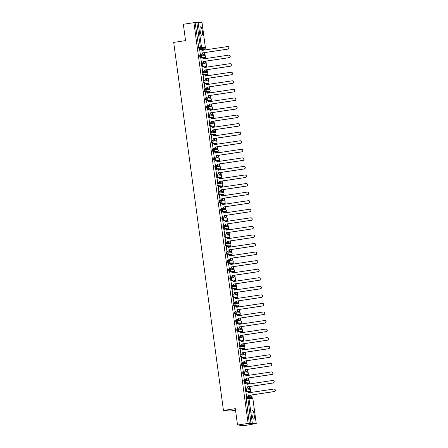 <?xml version="1.0" encoding="UTF-8"?>
<svg xmlns="http://www.w3.org/2000/svg" width="448" height="448" viewBox="0 0 448 448"><rect width="100%" height="100%" fill="white"/><g stroke="black" fill="none" stroke-linecap="round" stroke-linejoin="round"><path stroke-width="0.67" d="M254.19 414.904A4.329 1.047 81.5 0 0 252.476 410.536A4.329 1.047 81.5 0 0 252.045 414.725A4.329 1.047 81.5 0 0 253.753 419.093A4.329 1.047 81.5 0 0 254.19 414.904M202.306 31.158A4.329 1.047 81.5 0 0 200.592 26.79A4.329 1.047 81.5 0 0 200.161 30.979A4.329 1.047 81.5 0 0 201.869 35.347A4.329 1.047 81.5 0 0 202.306 31.158M244.922 389.043L245.51 388.959L244.922 389.043L245.235 391.238L245.823 391.149L245.526 388.954A1.109 1.075 94.8 0 1 246.736 389.894A1.109 1.075 -85.2 0 1 245.823 391.149L249.71 391.479A1.109 1.075 -85.2 0 0 249.654 389.273A1.109 1.109 0 0 1 249.726 391.479L245.235 391.238M244.334 380.397L243.768 380.481L244.076 382.676L244.664 382.592L244.367 380.397A1.109 1.075 94.8 0 1 245.582 381.332A1.109 1.075 -85.2 0 1 244.664 382.592L248.556 382.917A1.109 1.075 -85.2 0 0 248.5 380.716A1.109 1.109 0 0 1 248.567 382.917L244.076 382.676M242.609 371.918L243.191 371.834L242.609 371.918L242.922 374.114L243.505 374.03L243.208 371.834A1.109 1.075 94.8 0 1 244.423 372.77A1.109 1.075 -85.2 0 1 243.505 374.03L247.397 374.354A1.109 1.075 -85.2 0 0 247.341 372.154A1.109 1.109 0 0 1 247.414 374.354L242.922 374.114M241.45 363.356L242.038 363.272L241.45 363.356L241.763 365.551L242.351 365.467L242.049 363.272A1.109 1.075 94.8 0 1 243.264 364.207A1.109 1.075 -85.2 0 1 242.351 365.467L246.238 365.792A1.109 1.075 -85.2 0 0 246.182 363.591A1.109 1.109 0 0 1 246.254 365.792L241.763 365.551M240.862 354.715L240.29 354.799L240.184 355.869L240.604 356.989L241.192 356.905L240.895 354.71A1.109 1.075 94.8 0 1 242.105 355.645A1.109 1.075 -85.2 0 1 241.192 356.905L245.078 357.23A1.109 1.075 -85.2 0 0 245.028 355.029A1.109 1.109 0 0 1 245.095 357.23L240.604 356.989M239.708 346.153L239.137 346.237L239.025 347.306L239.45 348.432L240.033 348.342L239.736 346.147A1.109 1.075 94.8 0 1 240.951 347.088A1.109 1.075 -85.2 0 1 240.033 348.342L243.925 348.667A1.109 1.075 -85.2 0 0 243.869 346.466A1.109 1.109 0 0 1 243.936 348.667L239.45 348.432M237.978 337.674L238.566 337.585L237.978 337.674L238.291 339.87L238.874 339.78L238.577 337.585A1.109 1.075 94.8 0 1 239.792 338.526A1.109 1.075 -85.2 0 1 238.874 339.78L242.766 340.105A1.109 1.075 -85.2 0 0 242.71 337.904A1.109 1.109 0 0 1 242.782 340.105L238.291 339.87M237.39 329.028L236.818 329.112L236.712 330.187L237.132 331.307L237.72 331.218L237.423 329.022A1.109 1.075 94.8 0 1 238.633 329.963A1.109 1.075 -85.2 0 1 237.72 331.218L241.606 331.548A1.109 1.075 -85.2 0 0 241.55 329.342A1.109 1.109 0 0 1 241.623 331.548L237.132 331.307M235.665 320.55L236.247 320.46L235.665 320.55L235.973 322.745L236.561 322.655L236.264 320.46A1.109 1.075 94.8 0 1 237.479 321.401A1.109 1.075 -85.2 0 1 236.561 322.655L240.453 322.986A1.109 1.075 -85.2 0 0 240.397 320.779A1.109 1.109 0 0 1 240.464 322.986L235.973 322.745M234.506 311.987L235.088 311.898L234.506 311.987L234.819 314.182L235.402 314.093L235.105 311.898A1.109 1.075 94.8 0 1 236.32 312.838A1.109 1.075 -85.2 0 1 235.402 314.093L239.294 314.423A1.109 1.075 -85.2 0 0 239.238 312.217A1.109 1.109 0 0 1 239.31 314.423L234.819 314.182M233.918 303.341L233.346 303.425L233.234 304.5L233.66 305.62L234.242 305.53L233.946 303.335A1.109 1.075 94.8 0 1 235.161 304.276A1.109 1.075 -85.2 0 1 234.242 305.53L238.134 305.861A1.109 1.075 -85.2 0 0 238.078 303.654A1.109 1.109 0 0 1 238.151 305.861L233.66 305.62M232.187 294.862L232.775 294.778L232.187 294.862L232.501 297.058L233.089 296.974L232.792 294.778A1.109 1.075 94.8 0 1 234.002 295.714A1.109 1.075 -85.2 0 1 233.089 296.974L236.975 297.298A1.109 1.075 -85.2 0 0 236.925 295.098A1.109 1.109 0 0 1 236.992 297.298L232.501 297.058M231.034 286.3L231.616 286.216L231.034 286.3L231.347 288.495L231.93 288.411L231.633 286.216A1.109 1.075 94.8 0 1 232.848 287.151A1.109 1.075 -85.2 0 1 231.93 288.411L235.822 288.736A1.109 1.075 -85.2 0 0 235.766 286.535A1.109 1.109 0 0 1 235.833 288.736L231.347 288.495M230.446 277.659L229.874 277.738L229.762 278.813L230.188 279.933L230.77 279.849L230.474 277.654A1.109 1.075 94.8 0 1 231.689 278.589A1.109 1.075 -85.2 0 1 230.77 279.849L234.662 280.174A1.109 1.075 -85.2 0 0 234.606 277.973A1.109 1.109 0 0 1 234.679 280.174L230.188 279.933M229.286 269.097L228.715 269.181L228.603 270.25L229.029 271.37L229.617 271.286L229.32 269.091A1.109 1.075 94.8 0 1 230.53 270.026A1.109 1.075 -85.2 0 1 229.617 271.286L233.503 271.611A1.109 1.075 -85.2 0 0 233.447 269.41A1.109 1.109 0 0 1 233.52 271.611L229.029 271.37M228.127 260.534L227.562 260.618L227.45 261.688L227.87 262.814L228.458 262.724L228.161 260.529A1.109 1.075 94.8 0 1 229.376 261.47A1.109 1.075 -85.2 0 1 228.458 262.724L232.35 263.049A1.109 1.075 -85.2 0 0 232.294 260.848A1.109 1.109 0 0 1 232.361 263.049L227.87 262.814M226.974 251.972L226.402 252.056L226.29 253.131L226.716 254.251L227.298 254.162L227.002 251.966A1.109 1.075 94.8 0 1 228.217 252.907A1.109 1.075 -85.2 0 1 227.298 254.162L231.19 254.486A1.109 1.075 -85.2 0 0 231.134 252.286A1.109 1.109 0 0 1 231.207 254.486L226.716 254.251M225.243 243.494L225.831 243.404L225.243 243.494L225.557 245.689L226.139 245.599L225.842 243.404A1.109 1.075 94.8 0 1 227.058 244.345A1.109 1.075 -85.2 0 1 226.139 245.599L230.031 245.93A1.109 1.075 -85.2 0 0 229.975 243.723A1.109 1.109 0 0 1 230.048 245.93L225.557 245.689M224.655 234.847L224.084 234.931L223.978 236.006L224.398 237.126L224.986 237.037L224.689 234.842A1.109 1.075 94.8 0 1 225.898 235.782A1.109 1.075 -85.2 0 1 224.986 237.037L228.872 237.367A1.109 1.075 -85.2 0 0 228.822 235.161A1.109 1.109 0 0 1 228.889 237.367L224.398 237.126M223.502 226.285L222.93 226.369L222.818 227.444L223.244 228.564L223.826 228.474L223.53 226.279A1.109 1.075 94.8 0 1 224.745 227.22A1.109 1.075 -85.2 0 1 223.826 228.474L227.718 228.805A1.109 1.075 -85.2 0 0 227.662 226.598A1.109 1.109 0 0 1 227.73 228.805L223.244 228.564M221.771 217.806L222.359 217.722L221.771 217.806L222.085 220.002L222.667 219.912L222.37 217.717A1.109 1.075 94.8 0 1 223.586 218.658A1.109 1.075 -85.2 0 1 222.667 219.912L226.559 220.242A1.109 1.075 -85.2 0 0 226.503 218.036A1.109 1.109 0 0 1 226.576 220.242L222.085 220.002M221.183 209.16L220.612 209.244L220.926 211.439L221.514 211.355L221.217 209.16A1.109 1.075 94.8 0 1 222.426 210.095A1.109 1.075 -85.2 0 1 221.514 211.355L225.4 211.68A1.109 1.075 -85.2 0 0 225.344 209.479A1.109 1.109 0 0 1 225.417 211.68L220.926 211.439M220.024 200.598L219.458 200.682L219.766 202.877L220.354 202.793L220.058 200.598A1.109 1.075 94.8 0 1 221.267 201.533A1.109 1.075 -85.2 0 1 220.354 202.793L224.246 203.118A1.109 1.075 -85.2 0 0 224.19 200.917A1.109 1.109 0 0 1 224.258 203.118L219.766 202.877M218.87 192.041L218.299 192.119L218.187 193.194L218.613 194.314L219.195 194.23L218.898 192.035A1.109 1.075 94.8 0 1 220.114 192.97A1.109 1.075 -85.2 0 1 219.195 194.23L223.087 194.555A1.109 1.075 -85.2 0 0 223.031 192.354A1.109 1.109 0 0 1 223.104 194.555L218.613 194.314M217.711 183.478L217.14 183.562L217.028 184.632L217.454 185.752L218.036 185.668L217.739 183.473A1.109 1.075 94.8 0 1 218.954 184.408A1.109 1.075 -85.2 0 1 218.036 185.668L221.928 185.993A1.109 1.075 -85.2 0 0 221.872 183.792A1.109 1.109 0 0 1 221.945 185.993L217.454 185.752M216.552 174.916L215.981 175L215.874 176.07L216.294 177.195L216.882 177.106L216.586 174.91A1.109 1.075 94.8 0 1 217.795 175.851A1.109 1.075 -85.2 0 1 216.882 177.106L220.769 177.43A1.109 1.075 -85.2 0 0 220.718 175.23A1.109 1.109 0 0 1 220.786 177.43L216.294 177.195M214.827 166.438L215.41 166.348L214.827 166.438L215.141 168.633L215.723 168.543L215.426 166.348A1.109 1.075 94.8 0 1 216.642 167.289A1.109 1.075 -85.2 0 1 215.723 168.543L219.615 168.874A1.109 1.075 -85.2 0 0 219.559 166.667A1.109 1.109 0 0 1 219.626 168.868L215.141 168.633M214.239 157.791L213.668 157.875L213.556 158.95L213.982 160.07L214.564 159.981L214.267 157.786A1.109 1.075 94.8 0 1 215.482 158.726A1.109 1.075 -85.2 0 1 214.564 159.981L218.456 160.311A1.109 1.075 -85.2 0 0 218.4 158.105A1.109 1.109 0 0 1 218.473 160.311L213.982 160.07M213.08 149.229L212.509 149.313L212.397 150.388L212.822 151.508L213.41 151.418L213.114 149.223A1.109 1.075 94.8 0 1 214.323 150.164A1.109 1.075 -85.2 0 1 213.41 151.418L217.297 151.749A1.109 1.075 -85.2 0 0 217.241 149.542A1.109 1.109 0 0 1 217.314 151.749L212.822 151.508M211.355 140.75L211.938 140.661L211.355 140.75L211.663 142.946L212.251 142.856L211.954 140.661A1.109 1.075 94.8 0 1 213.164 141.602A1.109 1.075 -85.2 0 1 212.251 142.856L216.143 143.186A1.109 1.075 -85.2 0 0 216.087 140.98A1.109 1.109 0 0 1 216.154 143.186L211.663 142.946M210.767 132.104L210.196 132.188L210.084 133.263L210.51 134.383L211.092 134.294L210.795 132.098A1.109 1.075 94.8 0 1 212.01 133.039A1.109 1.075 -85.2 0 1 211.092 134.294L214.984 134.624A1.109 1.075 -85.2 0 0 214.928 132.418A1.109 1.109 0 0 1 215.001 134.624L210.51 134.383M209.608 123.542L209.037 123.626L209.35 125.821L209.933 125.737L209.636 123.542A1.109 1.075 94.8 0 1 210.851 124.477A1.109 1.075 -85.2 0 1 209.933 125.737L213.825 126.062A1.109 1.075 -85.2 0 0 213.769 123.861A1.109 1.109 0 0 1 213.842 126.062L209.35 125.821M207.878 115.063L208.466 114.979L207.878 115.063L208.191 117.258L208.779 117.174L208.482 114.979A1.109 1.075 94.8 0 1 209.692 115.914A1.109 1.075 -85.2 0 1 208.779 117.174L212.666 117.499A1.109 1.075 -85.2 0 0 212.615 115.298A1.109 1.109 0 0 1 212.682 117.499L208.191 117.258M207.295 106.422L206.724 106.501L206.612 107.576L207.032 108.696L207.62 108.612L207.323 106.417A1.109 1.075 94.8 0 1 208.538 107.352A1.109 1.075 -85.2 0 1 207.62 108.612L211.512 108.937A1.109 1.075 -85.2 0 0 211.456 106.736A1.109 1.109 0 0 1 211.523 108.937L207.032 108.696M206.136 97.86L205.565 97.944L205.453 99.014L205.878 100.139L206.461 100.05L206.164 97.854A1.109 1.075 94.8 0 1 207.379 98.79A1.109 1.075 -85.2 0 1 206.461 100.05L210.353 100.374A1.109 1.075 -85.2 0 0 210.297 98.174A1.109 1.109 0 0 1 210.37 100.374L205.878 100.139M204.406 89.382L204.994 89.292L204.406 89.382L204.719 91.577L205.307 91.487L205.01 89.292A1.109 1.075 94.8 0 1 206.22 90.233A1.109 1.075 -85.2 0 1 205.307 91.487L209.194 91.812A1.109 1.075 -85.2 0 0 209.138 89.611A1.109 1.109 0 0 1 209.21 91.812L204.719 91.577M203.818 80.735L203.252 80.819L203.14 81.894L203.56 83.014L204.148 82.925L203.851 80.73A1.109 1.075 94.8 0 1 205.061 81.67A1.109 1.075 -85.2 0 1 204.148 82.925L208.04 83.255A1.109 1.075 -85.2 0 0 207.984 81.049A1.109 1.109 0 0 1 208.051 83.25L203.56 83.014M202.664 72.173L202.093 72.257L201.981 73.332L202.406 74.452L202.989 74.362L202.692 72.167A1.109 1.075 94.8 0 1 203.907 73.108A1.109 1.075 -85.2 0 1 202.989 74.362L206.881 74.693A1.109 1.075 -85.2 0 0 206.825 72.486A1.109 1.109 0 0 1 206.898 74.693L202.406 74.452M200.934 63.694L201.522 63.605L200.934 63.694L201.247 65.89L201.83 65.8L201.533 63.605A1.109 1.075 94.8 0 1 202.748 64.546A1.109 1.075 -85.2 0 1 201.83 65.8L205.722 66.13A1.109 1.075 -85.2 0 0 205.666 63.924A1.109 1.109 0 0 1 205.738 66.13L201.247 65.89M200.346 55.048L199.774 55.132L199.668 56.207L200.088 57.327L200.676 57.238L200.379 55.042A1.109 1.075 94.8 0 1 201.589 55.983A1.109 1.075 -85.2 0 1 200.676 57.238L204.562 57.568A1.109 1.075 -85.2 0 0 204.512 55.362A1.109 1.109 0 0 1 204.579 57.568L200.088 57.327M237.524 425.023L235.312 408.666L223.446 410.441L173.684 42.392L185.55 40.617L183.338 24.265L193.928 22.68L248.114 423.438L237.524 425.023L244.395 425.6L254.951 423.741M251.423 397.639L251.07 395.052M250.723 392.487L250.516 390.947M250.331 389.581L249.917 386.49M249.57 383.925L249.357 382.385M249.172 381.018L248.758 377.927M248.41 375.362L248.203 373.822M248.018 372.456L247.598 369.37M247.251 366.8L247.044 365.26M246.859 363.894L246.439 360.808M246.092 358.238L245.885 356.698M245.7 355.337L245.286 352.246M244.938 349.681L244.731 348.141M244.546 346.774L244.126 343.683M243.779 341.118L243.572 339.578M243.387 338.212L242.967 335.121M242.62 332.556L242.413 331.016M242.228 329.65L241.814 326.558M241.466 323.994L241.254 322.454M241.069 321.087L240.654 317.996M240.307 315.431L240.1 313.891M239.915 312.525L239.495 309.434M239.148 306.869L238.941 305.329M238.756 303.962L238.336 300.871M237.989 298.306L237.782 296.766M237.597 295.4L237.182 292.309M236.835 289.744L236.628 288.204M236.443 286.838L236.023 283.752M235.676 281.182L235.469 279.642M235.284 278.275L234.864 275.19M234.517 272.619L234.31 271.079M234.125 269.718L233.71 266.627M233.363 264.062L233.15 262.522M232.966 261.156L232.551 258.065M232.204 255.5L231.997 253.96M231.812 252.594L231.392 249.502M231.045 246.938L230.838 245.398M230.653 244.031L230.233 240.94M229.886 238.375L229.678 236.835M229.494 235.469L229.079 232.378M228.732 229.813L228.525 228.273M228.34 226.906L227.92 223.815M227.573 221.25L227.366 219.71M227.181 218.344L226.761 215.253M226.414 212.688L226.206 211.148M226.022 209.782L225.607 206.69M225.26 204.126L225.047 202.586M224.862 201.219L224.448 198.134M224.101 195.563L223.894 194.023M223.709 192.657L223.289 189.571M222.942 187.006L222.734 185.461M222.55 184.1L222.13 181.009M221.782 178.444L221.575 176.904M221.39 175.538L220.976 172.446M220.629 169.882L220.422 168.342M220.237 166.975L219.817 163.884M219.47 161.319L219.262 159.779M219.078 158.413L218.658 155.322M218.31 152.757L218.103 151.217M217.918 149.85L217.504 146.759M217.157 144.194L216.944 142.654M216.759 141.288L216.345 138.197M215.998 135.632L215.79 134.092M215.606 132.726L215.186 129.634M214.838 127.07L214.631 125.53M214.446 124.163L214.026 121.072M213.679 118.507L213.472 116.967M213.287 115.601L212.873 112.515M212.526 109.945L212.318 108.405M212.134 107.038L211.714 103.953M211.366 101.388L211.159 99.842M210.974 98.482L210.554 95.39M210.207 92.826L210 91.286M209.815 89.919L209.401 86.828M209.054 84.263L208.841 82.723M208.656 81.357L208.242 78.266M207.894 75.701L207.687 74.161M207.502 72.794L207.082 69.703M206.735 67.138L206.528 65.598M206.343 64.232L205.923 61.141M205.576 58.576L205.369 57.036M205.184 55.67L204.77 52.578M204.422 50.014L204.266 48.877M235.525 410.239L230.317 411.018L223.446 410.441M254.99 424.015L253.77 423.914L256.211 423.489L250.981 423.298L247.744 397.359A1.109 1.075 -85.2 0 1 247.99 397.354A1.109 1.109 0 0 0 247.733 397.359L246.081 397.606L247.716 397.365M248.114 423.438L250.981 423.298M202.854 49.09L198.929 48.765L200.581 48.518L196.795 22.534L202.031 22.758M196.795 22.534L193.928 22.68M199.618 49.526L200.362 54.443M202.67 52.892L203.118 54.678M203.549 58.324L203.482 58.89M200.771 58.089L201.522 63.006M203.829 61.454L204.271 63.241M204.708 66.886L204.635 67.452M201.93 66.651L202.681 71.562M204.982 70.017L205.43 71.803M205.867 75.449L205.794 76.014M203.09 75.214L203.84 80.125M206.142 78.579L206.59 80.366M207.021 84.011L206.954 84.577M204.243 83.776L204.994 88.687M207.301 87.142L207.743 88.928M208.18 92.574L208.113 93.139M205.402 92.338L206.153 97.25M208.46 95.704L208.902 97.49M209.339 101.13L209.266 101.696M206.562 100.901L207.312 105.812M209.614 104.266L210.062 106.047M210.493 109.693L210.426 110.258M207.721 109.463L208.466 114.374M210.773 112.829L211.221 114.61M211.652 118.255L211.585 118.821M208.874 118.026L209.625 122.937M211.932 121.386L212.374 123.172M212.811 126.818L212.744 127.383M210.034 126.582L210.784 131.499M213.086 129.948L213.534 131.734M213.97 135.38L213.898 135.946M211.193 135.145L211.943 140.062M214.245 138.51L214.693 140.297M215.124 143.942L215.057 144.508M212.346 143.707L213.097 148.624M215.404 147.073L215.846 148.859M216.283 152.505L216.216 153.07M213.506 152.27L214.256 157.181M216.563 155.635L217.006 157.422M217.442 161.067L217.37 161.633M214.665 160.832L215.415 165.743M217.717 164.198L218.165 165.984M218.596 169.63L218.529 170.195M215.824 169.394L216.569 174.306M218.876 172.76L219.324 174.546M219.755 178.192L219.688 178.758M216.978 177.957L217.728 182.868M220.035 181.322L220.478 183.109M220.914 186.749L220.847 187.314M218.137 186.519L218.887 191.43M221.189 189.885L221.637 191.666M222.074 195.311L222.001 195.877M219.296 195.082L220.046 199.993M222.348 198.442L222.796 200.228M223.227 203.874L223.16 204.439M220.45 203.644L221.2 208.555M223.507 207.004L223.95 208.79M224.386 212.436L224.319 213.002M221.609 212.201L222.359 217.118M224.666 215.566L225.109 217.353M225.546 220.998L225.473 221.564M222.768 220.763L223.518 225.68M225.82 224.129L226.268 225.915M226.699 229.561L226.632 230.126M223.927 229.326L224.672 234.242M226.979 232.691L227.427 234.478M227.858 238.123L227.791 238.689M225.081 237.888L225.831 242.799M228.138 241.254L228.581 243.04M229.018 246.686L228.95 247.251M226.24 246.45L226.99 251.362M229.292 249.816L229.74 251.602M230.177 255.248L230.104 255.814M227.399 255.013L228.15 259.924M230.451 258.378L230.899 260.165M231.33 263.81L231.263 264.376M228.553 263.575L229.303 268.486M231.61 266.941L232.053 268.727M232.49 272.367L232.422 272.933M229.712 272.138L230.462 277.049M232.77 275.503L233.212 277.284M233.649 280.93L233.576 281.495M230.871 280.7L231.622 285.611M233.923 284.06L234.371 285.846M234.802 289.492L234.735 290.058M232.03 289.262L232.775 294.174M235.082 292.622L235.53 294.409M235.962 298.054L235.894 298.62M233.184 297.819L233.934 302.736M236.242 301.185L236.684 302.971M237.121 306.617L237.054 307.182M234.343 306.382L235.094 311.298M237.395 309.747L237.843 311.534M238.28 315.179L238.207 315.745M235.502 314.944L236.253 319.861M238.554 318.31L239.002 320.096M239.434 323.742L239.366 324.307M236.656 323.506L237.406 328.418M239.714 326.872L240.156 328.658M240.593 332.304L240.526 332.87M237.815 332.069L238.566 336.98M240.873 335.434L241.315 337.221M241.752 340.866L241.679 341.432M238.974 340.631L239.725 345.542M242.026 343.997L242.474 345.783M242.906 349.429L242.838 349.994M240.134 349.194L240.878 354.105M243.186 352.559L243.634 354.346M244.065 357.986L243.998 358.551M241.287 357.756L242.038 362.667M244.345 361.122L244.787 362.902M245.224 366.548L245.157 367.114M242.446 366.318L243.197 371.23M245.498 369.678L245.946 371.465M246.383 375.11L246.31 375.676M243.606 374.881L244.356 379.792M246.658 378.241L247.106 380.027M247.537 383.673L247.47 384.238M244.759 383.438L245.51 388.354M247.817 386.803L248.259 388.59M248.696 392.235L248.629 392.801M245.918 392L246.669 396.917M202.39 49.762L202.322 50.327M248.976 395.366L249.418 397.152M249.127 391.563L249.726 391.479M247.968 383.006L248.567 382.917M247.43 374.349L246.842 374.438M245.655 365.882L246.254 365.792M244.496 357.319L245.095 357.23M243.958 348.662L243.37 348.751M242.178 340.194L242.782 340.105M241.024 331.632L241.64 331.542M240.464 322.986L239.893 323.064M238.706 314.507L239.31 314.423M238.168 305.855L237.58 305.945M237.009 297.293L236.421 297.382M235.234 288.826L235.833 288.736M234.679 280.174L234.108 280.258M233.52 271.611L232.949 271.695M231.762 263.138L232.378 263.043M231.207 254.486L230.636 254.57M230.048 245.93L229.477 246.008M228.29 237.451L228.889 237.367M227.752 228.799L227.164 228.889M224.818 211.77L225.417 211.68M224.258 203.118L223.686 203.202M221.346 186.082L221.945 185.993M220.802 177.425L220.214 177.514M217.868 160.395L218.473 160.311M217.314 151.749L216.742 151.833M215.555 143.27L216.154 143.186M214.396 134.714L215.001 134.624M213.858 126.056L213.27 126.146M210.924 109.026L211.523 108.937M210.37 100.374L209.798 100.458M208.611 91.902L209.21 91.812M207.452 83.339L208.068 83.25M206.898 74.693L206.326 74.771M205.139 66.214L205.738 66.13M203.98 57.652L204.596 57.562M249.329 423.545L246.081 397.606M204.506 48.843L202.821 49.095L204.473 48.849L200.581 48.518A1.109 1.075 94.8 0 0 201.499 47.264L205.386 47.589L202.026 22.725M195.149 22.781L198.929 48.765M227.858 46.57A1.277 1.238 94.8 0 1 228.015 49.106L227.836 49.09A1.277 1.238 -85.2 0 0 227.774 46.558A1.277 1.238 -85.2 0 0 227.494 46.57L201.841 50.4L201.684 49.218L202.014 50.372M200.161 54.432L202.518 54.118L202.182 52.926L227.836 49.09M202.339 54.102L202.182 52.926M199.5 49.543L201.684 49.218M202.91 54.667L204.764 54.432L204.518 52.618M204.17 50.053L203.924 49.532L203.997 50.075M204.764 54.432L203 54.695M204.585 54.415L204.344 52.64M202.25 49.784L203.924 49.532M202.362 52.937L228.015 49.106M202.518 54.118L200.222 54.46M229.018 55.132A1.277 1.238 94.8 0 1 229.174 57.669L228.995 57.652A1.277 1.238 -85.2 0 0 228.928 55.121A1.277 1.238 -85.2 0 0 228.654 55.132L203 58.962L202.838 57.781L203.174 58.934M201.314 62.994L203.678 62.681L203.342 61.488L228.995 57.652M203.498 62.664L203.342 61.488M200.659 58.106L202.838 57.781M204.07 63.23L205.923 62.994L205.677 61.18M205.33 58.615L205.083 58.094L205.156 58.638M205.923 62.994L204.154 63.258M205.744 62.978L205.503 61.202M203.409 58.346L205.083 58.094M203.521 61.499L229.174 57.669M203.678 62.681L201.382 63.022M230.177 63.694A1.277 1.238 94.8 0 1 230.328 66.231L230.149 66.214A1.277 1.238 -85.2 0 0 230.087 63.683A1.277 1.238 -85.2 0 0 229.807 63.689L204.154 67.525L203.997 66.343L204.327 67.497M202.474 71.551L204.837 71.243L204.495 70.05L230.149 66.214M204.658 71.226L204.495 70.05M201.813 66.668L203.997 66.343M205.223 71.792L207.082 71.557L206.836 69.742M206.489 67.178L206.242 66.657L206.315 67.2M207.082 71.557L205.313 71.82M206.903 71.54L206.662 69.765M204.562 66.909L206.242 66.657M204.674 70.062L230.328 66.231M204.837 71.243L202.535 71.585M231.336 72.257A1.277 1.238 94.8 0 1 231.487 74.794L231.308 74.777A1.277 1.238 -85.2 0 0 231.246 72.246A1.277 1.238 -85.2 0 0 230.966 72.251L205.313 76.087L205.156 74.906L205.486 76.059M203.633 80.114L205.996 79.806L205.654 78.607L231.308 74.777M205.817 79.789L205.654 78.607M202.972 75.23L205.156 74.906M206.382 80.354L208.236 80.119L207.99 78.305M207.648 75.734L207.396 75.219L207.474 75.762M208.236 80.119L206.472 80.382M208.057 80.102L207.822 78.327M205.722 75.471L207.396 75.219M205.834 78.624L231.487 74.794M205.996 79.806L203.694 80.147M232.49 80.819A1.277 1.238 94.8 0 1 232.646 83.356L232.467 83.339A1.277 1.238 -85.2 0 0 232.4 80.808A1.277 1.238 -85.2 0 0 232.126 80.814L206.472 84.65L206.31 83.468L206.646 84.622M204.792 88.676L207.15 88.368L206.814 87.17L232.467 83.339M206.97 88.351L206.814 87.17M204.131 83.793L206.31 83.468M207.542 88.917L209.395 88.682L209.149 86.862M208.802 84.297L208.555 83.782L208.628 84.325M209.395 88.682L207.631 88.945M209.216 88.665L208.975 86.89M206.881 84.028L208.555 83.782M206.993 87.186L232.646 83.356M207.15 88.368L204.854 88.71M233.649 89.376A1.277 1.238 94.8 0 1 233.8 91.918L233.626 91.902A1.277 1.238 -85.2 0 0 233.559 89.37A1.277 1.238 -85.2 0 0 233.285 89.376L207.631 93.206L207.469 92.03L207.799 93.184M205.946 97.238L208.309 96.93L207.973 95.732L233.626 91.902M208.13 96.914L207.973 95.732M205.285 92.355L207.469 92.03M208.695 97.479L210.554 97.244L210.308 95.424M209.961 92.859L209.714 92.344L209.787 92.887M210.554 97.244L208.785 97.507M210.375 97.227L210.134 95.452M208.034 92.59L209.714 92.344M208.146 95.749L233.8 91.918M208.309 96.93L206.013 97.272M234.808 97.938A1.277 1.238 94.8 0 1 234.959 100.481L234.78 100.464A1.277 1.238 -85.2 0 0 234.718 97.927A1.277 1.238 -85.2 0 0 234.438 97.938L208.785 101.769L208.628 100.593L208.958 101.746M207.105 105.801L209.468 105.493L209.126 104.294L234.78 100.464M209.289 105.476L209.126 104.294M206.444 100.918L208.628 100.593M209.854 106.042L211.708 105.801L211.467 103.986M211.12 101.422L210.874 100.906L210.946 101.45M211.708 105.801L209.944 106.07M211.534 105.79L211.294 104.014M209.194 101.153L210.874 100.906M209.306 104.311L234.959 100.481M209.468 105.493L207.166 105.834M235.967 106.501A1.277 1.238 94.8 0 1 236.118 109.038L235.939 109.026A1.277 1.238 -85.2 0 0 235.878 106.49A1.277 1.238 -85.2 0 0 235.598 106.501L209.944 110.331L209.787 109.155L210.118 110.309M208.264 114.363L210.622 114.05L210.286 112.857L235.939 109.026M210.442 114.038L210.286 112.857M207.603 109.48L209.787 109.155M211.014 114.598L212.867 114.363L212.621 112.549M212.274 109.984L212.027 109.463L212.1 110.012M212.867 114.363L211.103 114.626M212.688 114.352L212.447 112.577M210.353 109.715L212.027 109.463M210.465 112.874L236.118 109.038M210.622 114.05L208.326 114.397M237.121 115.063A1.277 1.238 94.8 0 1 237.278 117.6L237.098 117.589A1.277 1.238 -85.2 0 0 237.031 115.052A1.277 1.238 -85.2 0 0 236.757 115.063L211.103 118.894L210.941 117.712L211.277 118.871M209.418 122.926L211.781 122.612L211.445 121.419L237.098 117.589M211.602 122.601L211.445 121.419M208.762 118.042L210.941 117.712M212.173 123.161L214.026 122.926L213.78 121.111M213.433 118.546L213.186 118.026L213.259 118.574M214.026 122.926L212.257 123.189M213.847 122.914L213.606 121.139M211.512 118.278L213.186 118.026M211.624 121.436L237.278 117.6M211.781 122.612L209.485 122.959M238.28 123.626A1.277 1.238 94.8 0 1 238.431 126.162L238.252 126.151A1.277 1.238 -85.2 0 0 238.19 123.614A1.277 1.238 -85.2 0 0 237.91 123.626L212.257 127.456L212.1 126.274L212.43 127.428M210.577 131.488L212.94 131.174L212.598 129.982L238.252 126.151M212.761 131.163L212.598 129.982M209.916 126.605L212.1 126.274M213.326 131.723L215.186 131.488L214.939 129.674M214.592 127.109L214.346 126.588L214.418 127.131M215.186 131.488L213.416 131.751M215.006 131.471L214.766 129.702M212.666 126.84L214.346 126.588M212.778 129.998L238.431 126.162M212.94 131.174L210.638 131.522M239.439 132.188A1.277 1.238 94.8 0 1 239.59 134.725L239.411 134.708A1.277 1.238 -85.2 0 0 239.35 132.177A1.277 1.238 -85.2 0 0 239.07 132.188L213.416 136.018L213.259 134.837L213.59 135.99M211.736 140.05L214.099 139.737L213.758 138.544L239.411 134.708M213.92 139.72L213.758 138.544M211.075 135.162L213.259 134.837M214.486 140.286L216.339 140.05L216.093 138.236M215.751 135.671L215.499 135.15L215.578 135.694M216.339 140.05L214.575 140.314M216.16 140.034L215.925 138.258M213.825 135.402L215.499 135.15M213.937 138.555L239.59 134.725M214.099 139.737L211.798 140.078M240.593 140.75A1.277 1.238 94.8 0 1 240.75 143.287L240.57 143.27A1.277 1.238 -85.2 0 0 240.503 140.739A1.277 1.238 -85.2 0 0 240.229 140.75L214.575 144.581L214.413 143.399L214.749 144.553M212.895 148.613L215.253 148.299L214.917 147.106L240.57 143.27M215.074 148.282L214.917 147.106M212.234 143.724L214.413 143.399M215.645 148.848L217.498 148.613L217.252 146.798M216.905 144.234L216.658 143.713L216.731 144.256M217.498 148.613L215.734 148.876M217.319 148.596L217.078 146.821M214.984 143.965L216.658 143.713M215.096 147.118L240.75 143.287M215.253 148.299L212.957 148.641M241.752 149.313A1.277 1.238 94.8 0 1 241.903 151.85L241.73 151.833A1.277 1.238 -85.2 0 0 241.662 149.302A1.277 1.238 -85.2 0 0 241.388 149.307L215.734 153.143L215.572 151.962L215.908 153.115M214.049 157.17L216.412 156.862L216.076 155.669L241.73 151.833M216.233 156.845L216.076 155.669M213.388 152.286L215.572 151.962M216.798 157.41L218.658 157.175L218.411 155.361M218.064 152.796L217.818 152.275L217.89 152.818M218.658 157.175L216.888 157.438M218.478 157.158L218.238 155.383M216.138 152.527L217.818 152.275M216.25 155.68L241.903 151.85M216.412 156.862L214.116 157.203M242.911 157.875A1.277 1.238 94.8 0 1 243.062 160.412L242.883 160.395A1.277 1.238 -85.2 0 0 242.822 157.864A1.277 1.238 -85.2 0 0 242.542 157.87L216.888 161.706L216.731 160.524L217.062 161.678M215.208 165.732L217.571 165.424L217.23 164.226L242.883 160.395M217.392 165.407L217.23 164.226M214.547 160.849L216.731 160.524M217.958 165.973L219.811 165.738L219.57 163.923M219.223 161.353L218.977 160.838L219.05 161.381M219.811 165.738L218.047 166.001M219.638 165.721L219.397 163.946M217.297 161.09L218.977 160.838M217.409 164.242L243.062 160.412M217.571 165.424L215.27 165.766M244.07 166.438A1.277 1.238 94.8 0 1 244.222 168.974L244.042 168.958A1.277 1.238 -85.2 0 0 243.981 166.426A1.277 1.238 -85.2 0 0 243.701 166.432L218.047 170.268L217.89 169.086L218.221 170.24M216.367 174.294L218.725 173.986L218.389 172.788L244.042 168.958M218.546 173.97L218.389 172.788M215.706 169.411L217.89 169.086M219.117 174.535L220.97 174.3L220.724 172.48M220.377 169.915L220.13 169.4L220.203 169.943M220.97 174.3L219.206 174.563M220.791 174.283L220.55 172.508M218.456 169.646L220.13 169.4M218.568 172.805L244.222 168.974M218.725 173.986L216.429 174.328M245.224 174.994A1.277 1.238 94.8 0 1 245.381 177.537L245.202 177.52A1.277 1.238 -85.2 0 0 245.134 174.989A1.277 1.238 -85.2 0 0 244.86 174.994L219.206 178.825L219.044 177.649L219.38 178.802M217.526 182.857L219.884 182.549L219.548 181.35L245.202 177.52M219.705 182.532L219.548 181.35M216.866 177.974L219.044 177.649M220.276 183.098L222.13 182.862L221.883 181.042M221.536 178.478L221.29 177.962L221.362 178.506M222.13 182.862L220.36 183.126M221.95 182.846L221.71 181.07M219.615 178.209L221.29 177.962M219.727 181.367L245.381 177.537M219.884 182.549L217.588 182.89M246.383 183.557A1.277 1.238 94.8 0 1 246.534 186.099L246.355 186.082A1.277 1.238 -85.2 0 0 246.294 183.546A1.277 1.238 -85.2 0 0 246.014 183.557L220.36 187.387L220.203 186.211L220.534 187.365M218.68 191.419L221.043 191.111L220.702 189.913L246.355 186.082M220.864 191.094L220.702 189.913M218.019 186.536L220.203 186.211M221.43 191.654L223.289 191.419L223.042 189.605M222.695 187.04L222.449 186.525L222.522 187.068M223.289 191.419L221.519 191.688M223.11 191.408L222.869 189.633M220.769 186.771L222.449 186.525M220.881 189.93L246.534 186.099M221.043 191.111L218.742 191.453M247.542 192.119A1.277 1.238 94.8 0 1 247.694 194.656L247.514 194.645A1.277 1.238 -85.2 0 0 247.453 192.108A1.277 1.238 -85.2 0 0 247.173 192.119L221.519 195.95L221.362 194.774L221.693 195.927M219.839 199.982L222.202 199.668L221.861 198.475L247.514 194.645M222.023 199.657L221.861 198.475M219.178 195.098L221.362 194.774M222.589 200.217L224.442 199.982L224.196 198.167M223.854 195.602L223.602 195.082L223.681 195.63M224.442 199.982L222.678 200.245M224.263 199.97L224.028 198.195M221.928 195.334L223.602 195.082M222.04 198.492L247.694 194.656M222.202 199.668L219.901 200.015M248.696 200.682A1.277 1.238 94.8 0 1 248.853 203.218L248.674 203.207A1.277 1.238 -85.2 0 0 248.606 200.67A1.277 1.238 -85.2 0 0 248.332 200.682L222.678 204.512L222.516 203.33L222.852 204.49M220.998 208.544L223.356 208.23L223.02 207.038L248.674 203.207M223.177 208.219L223.02 207.038M220.338 203.661L222.516 203.33M223.748 208.779L225.602 208.544L225.355 206.73M225.008 204.165L224.762 203.644L224.834 204.193M225.602 208.544L223.838 208.807M225.422 208.533L225.182 206.758M223.087 203.896L224.762 203.644M223.199 207.054L248.853 203.218M223.356 208.23L221.06 208.578M249.855 209.244A1.277 1.238 94.8 0 1 250.006 211.781L249.833 211.77A1.277 1.238 -85.2 0 0 249.766 209.233A1.277 1.238 -85.2 0 0 249.491 209.244L223.838 213.074L223.675 211.893L224.011 213.046M222.152 217.106L224.515 216.793L224.179 215.6L249.833 211.77M224.336 216.782L224.179 215.6M221.491 212.223L223.675 211.893M224.902 217.342L226.761 217.106L226.514 215.292M226.167 212.727L225.921 212.206L225.994 212.75M226.761 217.106L224.991 217.37M226.582 217.09L226.341 215.32M224.246 212.458L225.921 212.206M224.353 215.617L250.006 211.781M224.515 216.793L222.219 217.14M251.014 217.806A1.277 1.238 94.8 0 1 251.166 220.343L250.986 220.326A1.277 1.238 -85.2 0 0 250.925 217.795A1.277 1.238 -85.2 0 0 250.645 217.806L224.991 221.637L224.834 220.455L225.165 221.609M223.311 225.669L225.674 225.355L225.333 224.162L250.986 220.326M225.495 225.338L225.333 224.162M222.65 220.78L224.834 220.455M226.061 225.904L227.914 225.669L227.674 223.854M227.326 221.29L227.08 220.769L227.153 221.312M227.914 225.669L226.15 225.932M227.741 225.652L227.5 223.877M225.4 221.021L227.08 220.769M225.512 224.174L251.166 220.343M225.674 225.355L223.373 225.697M252.174 226.369A1.277 1.238 94.8 0 1 252.325 228.906L252.146 228.889A1.277 1.238 -85.2 0 0 252.084 226.358A1.277 1.238 -85.2 0 0 251.804 226.369L226.15 230.199L225.994 229.018L226.324 230.171M224.47 234.231L226.828 233.918L226.492 232.725L252.146 228.889M226.649 233.901L226.492 232.725M223.81 229.342L225.994 229.018M227.22 234.466L229.074 234.231L228.827 232.417M228.48 229.852L228.234 229.331L228.306 229.874M229.074 234.231L227.31 234.494M228.894 234.214L228.654 232.439M226.559 229.583L228.234 229.331M226.671 232.736L252.325 228.906M226.828 233.918L224.532 234.259M253.327 234.931A1.277 1.238 94.8 0 1 253.484 237.468L253.305 237.451A1.277 1.238 -85.2 0 0 253.238 234.92A1.277 1.238 -85.2 0 0 252.963 234.926L227.31 238.762L227.147 237.58L227.483 238.734M225.63 242.788L227.987 242.48L227.651 241.287L253.305 237.451M227.808 242.463L227.651 241.287M224.969 237.905L227.147 237.58M228.379 243.029L230.233 242.794L229.986 240.979M229.639 238.414L229.393 237.894L229.466 238.437M230.233 242.794L228.469 243.057M230.054 242.777L229.813 241.002M227.718 238.146L229.393 237.894M227.83 241.298L253.484 237.468M227.987 242.48L225.691 242.822M254.486 243.494A1.277 1.238 94.8 0 1 254.638 246.03L254.458 246.014A1.277 1.238 -85.2 0 0 254.397 243.482A1.277 1.238 -85.2 0 0 254.117 243.488L228.463 247.324L228.306 246.142L228.637 247.296M226.783 251.35L229.146 251.042L228.805 249.844L254.458 246.014M228.967 251.026L228.805 249.844M226.122 246.467L228.306 246.142M229.533 251.591L231.392 251.356L231.146 249.542M230.798 246.971L230.552 246.456L230.625 246.999M231.392 251.356L229.622 251.619M231.213 251.339L230.972 249.564M228.872 246.708L230.552 246.456M228.984 249.861L254.638 246.03M229.146 251.042L226.845 251.384M255.646 252.056A1.277 1.238 94.8 0 1 255.797 254.593L255.618 254.576A1.277 1.238 -85.2 0 0 255.556 252.045A1.277 1.238 -85.2 0 0 255.276 252.05L229.622 255.886L229.466 254.705L229.796 255.858M227.942 259.913L230.306 259.605L229.964 258.406L255.618 254.576M230.126 259.588L229.964 258.406M227.282 255.03L229.466 254.705M230.692 260.154L232.546 259.918L232.299 258.098M231.958 255.534L231.706 255.018L231.784 255.562M232.546 259.918L230.782 260.182M232.366 259.902L232.131 258.126M230.031 255.265L231.706 255.018M230.143 258.423L255.797 254.593M230.306 259.605L228.004 259.946M256.799 260.613A1.277 1.238 94.8 0 1 256.956 263.155L256.777 263.138A1.277 1.238 -85.2 0 0 256.71 260.602A1.277 1.238 -85.2 0 0 256.435 260.613L230.782 264.443L230.619 263.267L230.955 264.421M229.102 268.475L231.459 268.167L231.123 266.969L256.777 263.138M231.28 268.15L231.123 266.969M228.441 263.592L230.619 263.267M231.851 268.716L233.705 268.481L233.458 266.661M233.111 264.096L232.865 263.581L232.938 264.124M233.705 268.481L231.941 268.744M233.526 268.464L233.285 266.689M231.19 263.827L232.865 263.581M231.302 266.986L256.956 263.155M231.459 268.167L229.163 268.509M257.958 269.175A1.277 1.238 94.8 0 1 258.11 271.718L257.936 271.701A1.277 1.238 -85.2 0 0 257.869 269.164A1.277 1.238 -85.2 0 0 257.594 269.175L231.941 273.006L231.778 271.83L232.114 272.983M230.255 277.038L232.618 276.73L232.282 275.531L257.936 271.701M232.439 276.713L232.282 275.531M229.594 272.154L231.778 271.83M233.005 277.273L234.864 277.038L234.618 275.223M234.27 272.658L234.024 272.143L234.097 272.686M234.864 277.038L233.094 277.306M234.685 277.026L234.444 275.251M232.35 272.39L234.024 272.143M232.456 275.548L258.11 271.718M232.618 276.73L230.322 277.071M259.118 277.738A1.277 1.238 94.8 0 1 259.269 280.274L259.09 280.263A1.277 1.238 -85.2 0 0 259.028 277.726A1.277 1.238 -85.2 0 0 258.748 277.738L233.094 281.568L232.938 280.392L233.268 281.546M231.414 285.6L233.778 285.286L233.436 284.094L259.09 280.263M233.598 285.275L233.436 284.094M230.754 280.717L232.938 280.392M234.164 285.835L236.018 285.6L235.777 283.786M235.43 281.221L235.183 280.7L235.256 281.249M236.018 285.6L234.254 285.863M235.844 285.589L235.603 283.814M233.503 280.952L235.183 280.7M233.615 284.11L259.269 280.274M233.778 285.286L231.476 285.634M260.277 286.3A1.277 1.238 94.8 0 1 260.428 288.837L260.249 288.826A1.277 1.238 -85.2 0 0 260.187 286.289A1.277 1.238 -85.2 0 0 259.907 286.3L234.254 290.13L234.097 288.949L234.427 290.102M232.574 294.162L234.931 293.849L234.595 292.656L260.249 288.826M234.752 293.838L234.595 292.656M231.913 289.279L234.097 288.949M235.323 294.398L237.177 294.162L236.93 292.348M236.583 289.783L236.337 289.262L236.41 289.811M237.177 294.162L235.413 294.426M236.998 294.151L236.757 292.376M234.662 289.514L236.337 289.262M234.774 292.673L260.428 288.837M234.931 293.849L232.635 294.196M261.43 294.862A1.277 1.238 94.8 0 1 261.587 297.399L261.408 297.388A1.277 1.238 -85.2 0 0 261.341 294.851A1.277 1.238 -85.2 0 0 261.066 294.862L235.413 298.693L235.25 297.511L235.586 298.665M233.733 302.725L236.09 302.411L235.754 301.218L261.408 297.388M235.911 302.4L235.754 301.218M233.072 297.842L235.25 297.511M236.482 302.96L238.336 302.725L238.09 300.91M237.742 298.346L237.496 297.825L237.569 298.368M238.336 302.725L236.572 302.988M238.157 302.708L237.916 300.938M235.822 298.077L237.496 297.825M235.934 301.235L261.587 297.399M236.09 302.411L233.794 302.758M262.59 303.425A1.277 1.238 94.8 0 1 262.741 305.962L262.562 305.945A1.277 1.238 -85.2 0 0 262.5 303.414A1.277 1.238 -85.2 0 0 262.22 303.425L236.566 307.255L236.41 306.074L236.74 307.227M234.886 311.287L237.25 310.974L236.908 309.781L262.562 305.945M237.07 310.957L236.908 309.781M234.226 306.398L236.41 306.074M237.636 311.522L239.495 311.287L239.249 309.473M238.902 306.908L238.655 306.387L238.728 306.93M239.495 311.287L237.726 311.55M239.316 311.27L239.075 309.495M236.975 306.639L238.655 306.387M237.087 309.792L262.741 305.962M237.25 310.974L234.948 311.315M263.749 311.987A1.277 1.238 94.8 0 1 263.9 314.524L263.721 314.507A1.277 1.238 -85.2 0 0 263.659 311.976A1.277 1.238 -85.2 0 0 263.379 311.982L237.726 315.818L237.569 314.636L237.899 315.79M236.046 319.85L238.409 319.536L238.067 318.343L263.721 314.507M238.23 319.519L238.067 318.343M235.385 314.961L237.569 314.636M238.795 320.085L240.649 319.85L240.402 318.035M240.061 315.47L239.809 314.95L239.887 315.493M240.649 319.85L238.885 320.113M240.47 319.833L240.234 318.058M238.134 315.202L239.809 314.95M238.246 318.354L263.9 314.524M238.409 319.536L236.107 319.878M264.902 320.55A1.277 1.238 94.8 0 1 265.059 323.086L264.88 323.07A1.277 1.238 -85.2 0 0 264.813 320.538A1.277 1.238 -85.2 0 0 264.538 320.544L238.885 324.38L238.722 323.198L239.058 324.352M237.205 328.406L239.562 328.098L239.226 326.906L264.88 323.07M239.383 328.082L239.226 326.906M236.544 323.523L238.722 323.198M239.954 328.647L241.808 328.412L241.562 326.598M241.214 324.033L240.968 323.512L241.041 324.055M241.808 328.412L240.044 328.675M241.629 328.395L241.388 326.62M239.294 323.764L240.968 323.512M239.406 326.917L265.059 323.086M239.562 328.098L237.266 328.44M266.062 329.112A1.277 1.238 94.8 0 1 266.213 331.649L266.039 331.632A1.277 1.238 -85.2 0 0 265.972 329.101A1.277 1.238 -85.2 0 0 265.698 329.106L240.044 332.942L239.882 331.761L240.218 332.914M238.358 336.969L240.722 336.661L240.386 335.462L266.039 331.632M240.542 336.644L240.386 335.462M237.698 332.086L239.882 331.761M241.108 337.21L242.967 336.974L242.721 335.16M242.374 332.59L242.127 332.074L242.2 332.618M242.967 336.974L241.198 337.238M242.788 336.958L242.547 335.182M240.453 332.326L242.127 332.074M240.559 335.479L266.213 331.649M240.722 336.661L238.426 337.002M267.221 337.674A1.277 1.238 94.8 0 1 267.372 340.211L267.193 340.194A1.277 1.238 -85.2 0 0 267.131 337.663A1.277 1.238 -85.2 0 0 266.851 337.669L241.198 341.505L241.041 340.323L241.371 341.477M239.518 345.531L241.881 345.223L241.539 344.025L267.193 340.194M241.702 345.206L241.539 344.025M238.857 340.648L241.041 340.323M242.267 345.772L244.121 345.537L243.88 343.717M243.533 341.152L243.286 340.637L243.359 341.18M244.121 345.537L242.357 345.8M243.947 345.52L243.706 343.745M241.606 340.883L243.286 340.637M241.718 344.042L267.372 340.211M241.881 345.223L239.579 345.565M268.38 346.231A1.277 1.238 94.8 0 1 268.531 348.774L268.352 348.757A1.277 1.238 -85.2 0 0 268.29 346.22A1.277 1.238 -85.2 0 0 268.01 346.231L242.357 350.062L242.2 348.886L242.53 350.039M240.677 354.094L243.034 353.786L242.698 352.587L268.352 348.757M242.855 353.769L242.698 352.587M240.016 349.21L242.2 348.886M243.426 354.334L245.28 354.099L245.034 352.279M244.686 349.714L244.44 349.199L244.513 349.742M245.28 354.099L243.516 354.362M245.101 354.082L244.86 352.307M242.766 349.446L244.44 349.199M242.878 352.604L268.531 348.774M243.034 353.786L240.738 354.127M269.534 354.794A1.277 1.238 94.8 0 1 269.69 357.336L269.511 357.319A1.277 1.238 -85.2 0 0 269.444 354.782A1.277 1.238 -85.2 0 0 269.17 354.794L243.516 358.624L243.354 357.448L243.69 358.602M241.836 362.656L244.194 362.348L243.858 361.15L269.511 357.319M244.014 362.331L243.858 361.15M241.175 357.773L243.354 357.448M244.586 362.891L246.439 362.656L246.193 360.842M245.846 358.277L245.599 357.756L245.672 358.305M246.439 362.656L244.675 362.925M246.26 362.645L246.019 360.87M243.925 358.008L245.599 357.756M244.037 361.166L269.69 357.336M244.194 362.348L241.898 362.69M270.693 363.356A1.277 1.238 94.8 0 1 270.844 365.893L270.665 365.882A1.277 1.238 -85.2 0 0 270.603 363.345A1.277 1.238 -85.2 0 0 270.323 363.356L244.67 367.186L244.513 366.005L244.843 367.164M242.99 371.218L245.353 370.905L245.011 369.712L270.665 365.882M245.174 370.894L245.011 369.712M242.329 366.335L244.513 366.005M245.739 371.454L247.598 371.218L247.352 369.404M247.005 366.839L246.758 366.318L246.831 366.867M247.598 371.218L245.829 371.482M247.419 371.207L247.178 369.432M245.078 366.57L246.758 366.318M245.19 369.729L270.844 365.893M245.353 370.905L243.051 371.252M271.852 371.918A1.277 1.238 94.8 0 1 272.003 374.455L271.824 374.444A1.277 1.238 -85.2 0 0 271.762 371.907A1.277 1.238 -85.2 0 0 271.482 371.918L245.829 375.749L245.672 374.567L246.002 375.721M244.149 379.781L246.512 379.467L246.17 378.274L271.824 374.444M246.333 379.456L246.17 378.274M243.488 374.898L245.672 374.567M246.898 380.016L248.752 379.781L248.506 377.966M248.164 375.402L247.912 374.881L247.99 375.43M248.752 379.781L246.988 380.044M248.573 379.77L248.338 377.994M246.238 375.133L247.912 374.881M246.35 378.291L272.003 374.455M246.512 379.467L244.21 379.814M273.006 380.481A1.277 1.238 94.8 0 1 273.162 383.018L272.983 383.006A1.277 1.238 -85.2 0 0 272.916 380.47A1.277 1.238 -85.2 0 0 272.642 380.481L246.988 384.311L246.826 383.13L247.162 384.283M245.308 388.343L247.666 388.03L247.33 386.837L272.983 383.006M247.486 388.018L247.33 386.837M244.647 383.454L246.826 383.13M248.058 388.578L249.911 388.343L249.665 386.529M249.318 383.964L249.071 383.443L249.144 383.986M249.911 388.343L248.147 388.606M249.732 388.326L249.491 386.557M247.397 383.695L249.071 383.443M247.509 386.854L273.162 383.018M247.666 388.03L245.37 388.377M274.165 389.043A1.277 1.238 94.8 0 1 274.316 391.58L274.142 391.563A1.277 1.238 -85.2 0 0 274.075 389.032A1.277 1.238 -85.2 0 0 273.801 389.043L248.147 392.874L247.985 391.692L248.321 392.846M246.462 396.906L248.825 396.592L248.489 395.399L274.142 391.563M248.646 396.575L248.489 395.399M245.801 392.017L247.985 391.692M249.211 397.141L251.07 396.906L250.824 395.091M250.477 392.526L250.23 392.006L250.303 392.549M251.07 396.906L249.301 397.169M250.891 396.889L250.65 395.114M248.556 392.258L250.23 392.006M248.662 395.41L274.316 391.58M248.825 396.592L246.529 396.934M256.211 423.489L252.851 398.625L248.959 398.3L252.319 423.158M198.134 22.4L201.499 47.264L198.509 47.645M223.121 194.55L222.516 194.645M226.593 220.237L225.988 220.326M205.425 47.6A1.109 1.109 0 0 1 204.49 48.843L204.473 48.849A1.109 1.075 94.8 0 0 205.386 47.589L202.059 22.736M245.969 398.681L248.959 398.3A1.109 1.075 -85.2 0 0 247.99 397.354L251.877 397.678A1.109 1.075 -85.2 0 1 252.851 398.625L252.851 398.653M243.768 380.481L244.35 380.397A1.109 1.109 0 0 1 244.608 380.386L248.5 380.716M240.29 354.799L240.878 354.71A1.109 1.109 0 0 1 241.136 354.698L245.028 355.029M239.137 346.237L239.719 346.147A1.109 1.109 0 0 1 239.977 346.142L243.869 346.466M236.818 329.112L237.406 329.022A1.109 1.109 0 0 1 237.664 329.017L241.55 329.342M233.346 303.425L233.934 303.341A1.109 1.109 0 0 1 234.192 303.33L238.078 303.654M229.874 277.738L230.462 277.654A1.109 1.109 0 0 1 230.714 277.642L234.606 277.973M228.715 269.181L229.303 269.091A1.109 1.109 0 0 1 229.561 269.08L233.447 269.41M227.562 260.618L228.144 260.529A1.109 1.109 0 0 1 228.402 260.523L232.294 260.848M226.402 252.056L226.985 251.966A1.109 1.109 0 0 1 227.242 251.961L231.134 252.286M224.084 234.931L224.672 234.842A1.109 1.109 0 0 1 224.93 234.836L228.822 235.161M222.93 226.369L223.513 226.279A1.109 1.109 0 0 1 223.77 226.274L227.662 226.598M220.612 209.244L221.2 209.16A1.109 1.109 0 0 1 221.458 209.149L225.344 209.479M219.458 200.682L220.041 200.598A1.109 1.109 0 0 1 220.298 200.586L224.19 200.917M218.299 192.119L218.882 192.035A1.109 1.109 0 0 1 219.139 192.024L223.031 192.354M217.14 183.562L217.728 183.473A1.109 1.109 0 0 1 217.986 183.462L221.872 183.792M215.981 175L216.569 174.91A1.109 1.109 0 0 1 216.826 174.905L220.718 175.23M213.668 157.875L214.256 157.786A1.109 1.109 0 0 1 214.508 157.78L218.4 158.105M212.509 149.313L213.097 149.223A1.109 1.109 0 0 1 213.354 149.218L217.241 149.542M210.196 132.188L210.778 132.104A1.109 1.109 0 0 1 211.036 132.093L214.928 132.418M209.037 123.626L209.625 123.542A1.109 1.109 0 0 1 209.882 123.53L213.769 123.861M206.724 106.501L207.306 106.417A1.109 1.109 0 0 1 207.564 106.406L211.456 106.736M205.565 97.944L206.153 97.854A1.109 1.109 0 0 1 206.405 97.843L210.297 98.174M203.252 80.819L203.834 80.73A1.109 1.109 0 0 1 204.092 80.724L207.984 81.049M202.093 72.257L202.675 72.167A1.109 1.109 0 0 1 202.933 72.162L206.825 72.486M199.774 55.132L200.362 55.042A1.109 1.109 0 0 1 200.62 55.037L204.512 55.362M212.1 117.589L212.682 117.499M219.044 168.958L219.626 168.868M205.666 63.924L201.779 63.599A1.109 1.109 0 0 0 201.522 63.605M209.138 89.611L205.251 89.286A1.109 1.109 0 0 0 204.994 89.292M212.615 115.298L208.723 114.968A1.109 1.109 0 0 0 208.466 114.979M216.087 140.98L212.195 140.655A1.109 1.109 0 0 0 211.938 140.661M219.559 166.667L215.667 166.342A1.109 1.109 0 0 0 215.41 166.348M226.503 218.036L222.611 217.711A1.109 1.109 0 0 0 222.359 217.722M229.975 243.723L226.089 243.398A1.109 1.109 0 0 0 225.831 243.404M235.766 286.535L231.874 286.205A1.109 1.109 0 0 0 231.616 286.216M236.925 295.098L233.033 294.767A1.109 1.109 0 0 0 232.775 294.778M239.238 312.217L235.346 311.892A1.109 1.109 0 0 0 235.088 311.898M240.397 320.779L236.505 320.454A1.109 1.109 0 0 0 236.247 320.46M242.71 337.904L238.818 337.579A1.109 1.109 0 0 0 238.566 337.585M246.182 363.591L242.295 363.261A1.109 1.109 0 0 0 242.038 363.272M247.341 372.154L243.449 371.823A1.109 1.109 0 0 0 243.191 371.834M249.654 389.273L245.767 388.948A1.109 1.109 0 0 0 245.51 388.959M256.245 423.5L252.885 398.636A1.109 1.109 0 0 0 251.877 397.678"/></g></svg>
